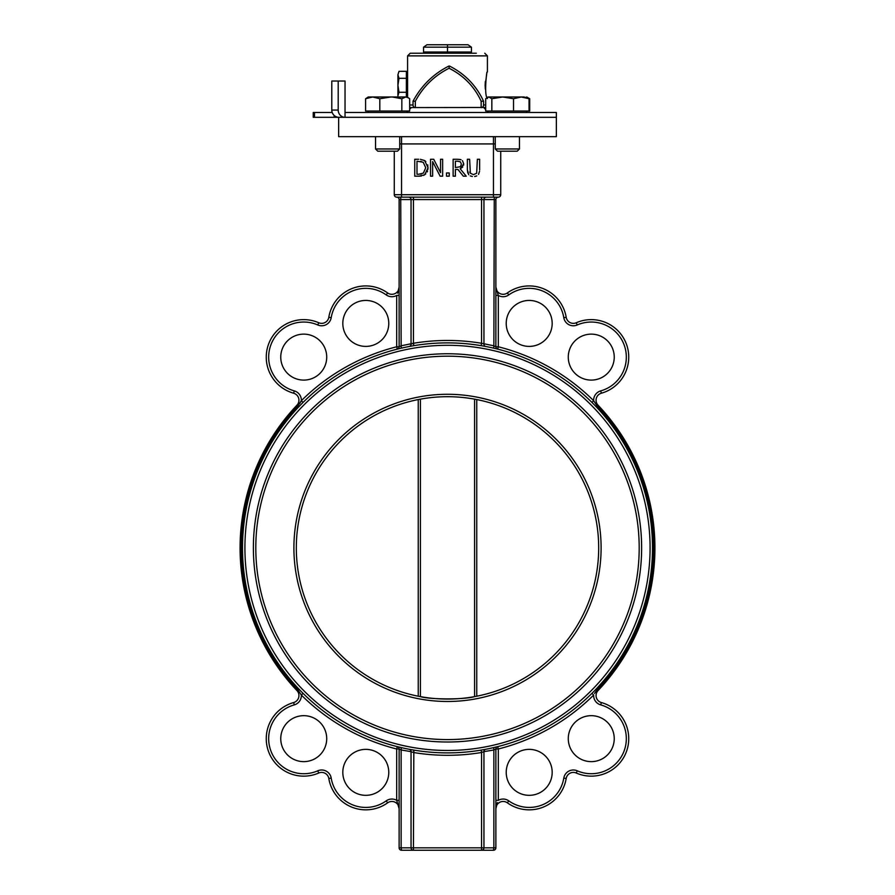 <?xml version="1.0" encoding="UTF-8"?>
<svg xmlns="http://www.w3.org/2000/svg" width="895" height="895" viewBox="0 0 895 895"><rect width="100%" height="100%" fill="white"/><g stroke="black" fill="none" stroke-linecap="round" stroke-linejoin="round"><path stroke-width="1.34" d="M447.5 44.75L426.971 44.75L423.559 47.166L471.441 47.166L468.029 44.75L447.5 44.75L447.5 53.219L447.5 52.011L471.441 52.011L471.441 53.219L471.441 47.166M447.5 52.011L423.559 52.011L423.559 53.219L423.559 47.166M493.458 197.146L498.302 197.146A2.417 2.417 0 0 0 500.719 194.718L493.458 194.718L493.458 197.146L413.434 197.146L486.343 197.146A2.417 2.383 -90 0 0 483.949 199.563L495.875 199.563A2.417 2.417 0 0 1 498.302 197.146A2.417 2.417 0 0 0 495.875 199.563L495.875 346.779A2.417 2.417 0 0 0 497.698 349.128A2.417 2.417 0 0 0 497.709 349.128A2.417 2.417 0 0 1 497.698 349.117A2.417 2.417 0 0 0 497.709 349.128L498.302 346.779L498.302 295.428L495.875 287.082A7.261 7.261 0 0 0 507.364 292.945A37.489 37.489 0 0 1 566.188 317.289A7.261 7.261 0 0 0 576.246 322.759A37.489 37.489 0 0 1 626.567 344.53A37.489 37.489 0 0 1 601.362 393.218A7.261 7.261 0 0 0 598.05 405.2A207.427 207.427 0 0 1 598.05 690.571A7.261 7.261 0 0 0 601.362 702.553A37.489 37.489 0 0 1 626.567 751.241A37.489 37.489 0 0 1 576.246 773.011A7.261 7.261 0 0 0 566.188 778.482A7.261 7.261 0 0 1 576.246 773.011L577.219 770.796A9.677 9.677 0 0 0 563.805 778.079L566.188 778.482A37.489 37.489 0 0 1 507.364 802.826A7.261 7.261 0 0 0 495.875 808.722L497.407 802.614M394.281 151.188L394.281 194.718A2.417 2.417 0 0 0 396.698 197.146A2.417 2.417 0 0 1 394.281 194.718A2.417 2.417 0 0 0 396.698 197.146A2.417 2.417 0 0 1 399.125 199.563L399.125 346.779L401.139 345.806L399.125 346.779A2.417 2.417 0 0 1 397.29 349.128L398.364 348.86M401.542 136.666L401.542 143.927L493.458 143.927L493.458 194.718L401.542 194.718L401.542 197.146L396.698 197.146A2.417 2.417 0 0 1 399.125 199.563L483.949 199.563L483.949 344.127A2.417 2.383 -79.2 0 0 485.884 346.51L488.636 347.047M401.542 197.146L413.434 197.146L413.434 343.277L401.139 345.806L401.284 348.155L405.983 347.126M411.051 344.127L413.434 343.277L413.826 345.66L409.116 346.51A2.417 2.383 -100.8 0 0 411.051 344.127L411.051 199.563A2.417 2.383 -90 0 0 408.657 197.146M399.125 295.428L396.698 295.428L396.698 346.779L399.125 346.779A2.417 2.417 0 0 1 397.29 349.128L396.698 346.779A207.427 207.427 0 0 0 301.346 400.703L303.047 402.414L302.409 403.052M299.881 403.332L301.346 400.703A9.677 9.677 0 0 0 294.287 390.891A35.073 35.073 0 0 1 270.704 345.347A35.073 35.073 0 0 1 317.781 324.974L318.754 322.759A7.261 7.261 0 0 0 328.812 317.289L331.195 317.691A9.677 9.677 0 0 1 317.781 324.974A9.677 9.677 0 0 0 331.195 317.691A35.073 35.073 0 0 1 386.226 294.914L387.636 292.945A37.489 37.489 0 0 0 328.812 317.289A37.489 37.489 0 0 1 387.636 292.945A7.261 7.261 0 0 0 399.125 287.049L397.593 293.157M495.774 346.723L493.861 345.806L493.716 348.155L497.698 349.128A2.417 2.417 0 0 1 495.875 346.779L498.302 346.779A207.427 207.427 0 0 1 593.653 400.703L591.953 402.414L592.591 403.052M496.49 348.815L497.363 349.039M494.264 197.146L493.861 345.806L481.566 343.277L481.174 345.66A205 205 0 0 0 413.826 345.66M484.385 346.231L481.174 345.66M406.364 347.047L410.536 346.242M495.875 295.428L498.302 295.428A9.677 9.677 0 0 0 508.774 294.914A35.073 35.073 0 0 1 563.805 317.691A9.677 9.677 0 0 0 577.219 324.974A35.073 35.073 0 0 1 624.296 345.347A35.073 35.073 0 0 1 600.713 390.891A9.677 9.677 0 0 0 593.653 400.703L597.178 406.039L595.869 406.419M500.719 194.718A2.417 2.417 0 0 1 498.302 197.146A2.417 2.417 0 0 0 500.719 194.718L500.719 151.188M397.503 349.072L397.29 349.128A205 205 0 0 0 303.047 402.414A205 205 0 0 1 397.29 349.128M497.497 746.698L497.709 746.643A2.417 2.417 0 0 0 497.698 746.654A2.417 2.417 0 0 1 497.709 746.643L488.659 748.712M495.875 748.992L493.861 749.965L493.716 747.605A205 205 0 0 0 497.709 746.643A2.417 2.417 0 0 0 495.875 748.992A2.417 2.417 0 0 1 497.709 746.643L498.302 748.992L495.875 748.992L495.875 847.833A2.417 2.417 0 0 1 493.458 850.25L493.861 847.833L483.949 847.833A2.417 2.383 90 0 1 481.566 850.25L481.566 847.833L413.434 847.833L413.434 850.25L493.458 850.25A2.417 2.417 0 0 0 495.875 847.833A2.417 2.417 0 0 1 493.458 850.25A2.417 2.417 0 0 0 495.875 847.833L493.861 847.833L493.861 749.965L495.875 748.992M411.767 751.912L413.434 752.494A207.427 207.427 0 0 0 481.566 752.494L483.949 751.643L481.566 752.494L481.174 750.099L484.464 749.529M410.536 749.529L413.826 750.099A205 205 0 0 1 397.29 746.643A2.417 2.417 0 0 1 397.302 746.643A2.417 2.417 0 0 0 397.29 746.643L396.698 748.992L396.698 800.343L399.125 808.711M399.394 749.126L400.669 749.753M302.353 692.652L303.047 693.356L301.346 695.068A207.427 207.427 0 0 0 396.698 748.992L399.125 748.992A2.417 2.417 0 0 0 397.302 746.643A2.417 2.417 0 0 1 399.125 748.992L399.125 847.833A2.417 2.417 0 0 0 401.542 850.25L413.434 850.25A2.417 2.383 -90 0 1 411.051 847.833L401.139 847.833L401.542 850.25A2.417 2.417 0 0 1 399.125 847.833L401.139 847.833L401.139 749.965L411.051 751.643A2.417 2.383 100.8 0 0 409.116 749.26L406.364 748.723M481.174 750.099A205 205 0 0 0 488.379 748.768L485.884 749.26A2.417 2.383 79.2 0 0 483.949 751.643L483.949 847.833L481.566 847.833L481.566 752.494M413.826 750.099L413.434 847.833L411.051 847.833L411.051 751.643M495.875 800.343L498.302 800.343L498.302 748.992A207.427 207.427 0 0 0 593.653 695.068L591.953 693.356L592.591 692.719M397.302 746.643L397.302 746.643A2.417 2.417 0 0 0 397.29 746.643A205 205 0 0 1 303.047 693.356L301.011 691.298A205 205 0 0 0 397.29 746.643L397.302 746.643A2.417 2.417 0 0 0 397.29 746.643M401.139 749.965L401.284 747.605M398.51 746.945L397.637 746.732M410.715 749.562L409.116 749.26M483.949 751.643L493.861 749.965M399.125 800.343L396.698 800.343A9.677 9.677 0 0 0 386.226 800.857A35.073 35.073 0 0 1 331.195 778.079A9.677 9.677 0 0 0 317.781 770.796A35.073 35.073 0 0 1 270.704 750.424A35.073 35.073 0 0 1 294.287 704.88A9.677 9.677 0 0 0 301.346 695.068L297.822 689.732L298.706 688.904A205 205 0 0 1 242.5 547.885A205 205 0 0 0 550 725.42A205 205 0 0 0 550 370.351A205 205 0 0 0 242.5 547.885A205 205 0 0 1 298.706 406.867L300.664 404.82M474.585 696.623L474.585 399.148L476.755 399.562L476.755 696.209L474.585 696.623C465.109 699.644 429.891 699.644 420.415 696.623L418.245 696.209L418.245 399.562L420.415 399.148L420.415 696.623M598.688 547.885A151.188 151.188 0 0 1 371.906 678.813A151.188 151.188 0 0 1 371.906 416.958A151.188 151.188 0 0 1 598.688 547.885A151.188 151.188 0 0 1 371.906 678.813A151.188 151.188 0 0 1 371.906 416.958A151.188 151.188 0 0 1 598.688 547.885M253.386 547.885A194.114 194.114 0 0 0 544.563 716A194.114 194.114 0 0 0 544.563 379.771A194.114 194.114 0 0 0 253.386 547.885M298.706 688.904A205 205 0 0 0 299.243 689.474L298.706 688.904A205 205 0 0 1 298.706 406.867L297.822 406.039A206.208 206.208 0 0 0 297.822 689.732L296.95 690.571A207.427 207.427 0 0 1 296.95 405.2A207.427 207.427 0 0 0 296.95 690.571A7.261 7.261 0 0 1 293.638 702.553A37.489 37.489 0 0 0 268.433 751.241A37.489 37.489 0 0 0 318.754 773.011A37.489 37.489 0 0 1 268.433 751.241A37.489 37.489 0 0 1 293.638 702.553L294.287 704.88M596.294 688.904L594.336 690.951A205 205 0 0 0 596.294 688.904L597.178 689.732A206.208 206.208 0 0 0 597.178 406.039L598.05 405.2M592.647 692.652L591.953 693.356A205 205 0 0 0 592.647 692.652M594.291 404.775L596.294 406.867M302.353 403.119L303.047 402.414M594.537 693.412L597.178 689.732L598.05 690.571M301.346 400.703L297.822 406.039L296.95 405.2A7.261 7.261 0 0 0 293.638 393.218A37.489 37.489 0 0 1 268.433 344.53A37.489 37.489 0 0 1 318.754 322.759M326.72 738.655A22.979 22.979 0 0 1 292.251 758.557A22.979 22.979 0 0 1 292.251 718.752A22.979 22.979 0 0 1 326.72 738.655M388.777 772.351A22.979 22.979 0 0 1 354.308 792.254A22.979 22.979 0 0 1 354.308 752.449A22.979 22.979 0 0 1 388.777 772.351M552.181 323.419A22.979 22.979 0 0 1 517.713 343.322A22.979 22.979 0 0 1 517.713 303.517A22.979 22.979 0 0 1 552.181 323.419M614.238 357.116A22.979 22.979 0 0 1 579.77 377.019A22.979 22.979 0 0 1 579.77 337.214A22.979 22.979 0 0 1 614.238 357.116M328.812 778.482A7.261 7.261 0 0 0 318.754 773.011A7.261 7.261 0 0 1 328.812 778.482A37.489 37.489 0 0 0 387.636 802.826A37.489 37.489 0 0 1 328.812 778.482L331.195 778.079M386.226 800.857L387.636 802.826A7.261 7.261 0 0 1 399.125 808.722M326.72 357.116A22.979 22.979 0 0 1 292.251 377.019A22.979 22.979 0 0 1 292.251 337.214A22.979 22.979 0 0 1 326.72 357.116M388.777 323.419A22.979 22.979 0 0 1 354.308 343.322A22.979 22.979 0 0 1 354.308 303.517A22.979 22.979 0 0 1 388.777 323.419M552.181 772.351A22.979 22.979 0 0 1 517.713 792.254A22.979 22.979 0 0 1 517.713 752.449A22.979 22.979 0 0 1 552.181 772.351M614.238 738.655A22.979 22.979 0 0 1 579.77 758.557A22.979 22.979 0 0 1 579.77 718.752A22.979 22.979 0 0 1 614.238 738.655M478.523 174.402L479.575 171.158M474.663 176.494L476.755 175.901M476.129 176.17L475.469 176.36M470.289 175.901L472.359 176.483M467.794 173.048L467.369 169.826L468.723 174.704M469.808 171.941L470.054 172.701M427.72 164.848L427.978 169.278M427.564 170.967L427.15 171.929M425.796 173.865L423.592 175.398M421.366 176.035L418.636 176.192L424.633 174.838L428.09 167.745L424.655 160.608L425.852 161.581M424.487 160.496L420.337 159.321M461.07 159.757L457.49 159.265L460.433 159.523M462.793 166.951L460.209 168.819L463.722 163.852L462.458 160.664M463.722 163.852L463.576 165.239M556.354 136.666L338.646 136.666L338.646 117.312L556.354 117.312L556.354 136.666M479.63 169.826L479.63 159.265L477.382 159.265L476.655 173.238L473.5 174.626L470.356 173.238L469.629 159.265L467.369 159.265L467.369 169.826M442.645 176.192L442.645 159.265L440.553 159.265L440.553 172.668L433.728 159.265L430.529 159.265L430.529 176.192L432.632 176.192L432.632 161.592L440.127 176.192L442.645 176.192M418.591 159.265L414.743 159.265L414.743 176.192L418.636 176.192M418.703 174.245L416.992 174.245L416.992 161.212L423.178 162.23L425.74 167.712L423.38 173.115L418.703 174.245M421.254 161.447L420.695 161.346M420.583 174.133L421.332 173.999M457.49 159.265L453.127 159.265L453.127 176.192L455.387 176.192L455.387 169.457L457.96 169.457L463.308 176.192L466.239 176.192L460.209 168.819M457.613 161.212L460.31 161.782L461.384 164.031L460.422 166.694L455.387 167.578L455.387 161.212L457.613 161.212M446.515 176.192L449.234 176.192L449.234 172.959L446.515 172.959L446.515 176.192M393.912 151.188L397.503 151.188L399.729 148.962L375.542 148.962L377.768 151.188L393.912 151.188M390.824 96.996L379.816 98.73L372.7 96.996L405.759 96.996L401.844 98.73L392.312 96.996M365.596 98.73L368.281 96.996L372.7 96.996L365.596 98.73L365.596 111.025L379.816 111.025L379.816 98.73M405.759 96.996L408.299 97.756L405.759 96.996M401.844 98.73L401.844 111.025L409.675 111.025L409.675 98.73L408.299 97.756M401.844 111.025L379.816 111.025M314.492 117.312L314.492 112.479L313.239 112.479L313.272 117.312L345.034 117.312A7.261 6.836 -90 0 1 338.198 110.063L338.198 81.031L345.034 81.031L345.034 112.479L556.354 112.479L556.354 117.312L345.034 117.312L345.034 112.479M314.492 112.479L332.202 112.479M338.198 110.063L331.788 110.063A7.261 7.227 90 0 0 339.015 117.312M331.788 110.063L331.788 81.031L338.198 81.031M313.239 117.312L313.239 112.479L313.239 117.312M476.33 53.219L410.246 53.219L407.583 55.882L487.417 55.882L484.754 53.219M415.336 101.213L415.336 107.646A2.663 2.293 -90 0 1 413.031 104.983L413.031 101.213L415.336 101.213C423.201 86.58 434.455 75.594 449.1 68.266C463.688 75.594 474.372 86.58 481.152 101.213L483.557 101.213C476.375 85.685 465.053 73.972 449.57 66.085L448.842 66.085C433.303 73.972 421.366 85.685 413.031 101.213M483.557 101.213L483.557 104.983A2.663 2.405 90 0 1 481.152 107.646L481.152 101.213M487.417 98.595C482.45 93.136 490.124 51.507 485.135 85.293L485.325 89.12M485.325 81.456L485.135 85.293M449.2 66.085L449.1 68.266M409.675 107.579L485.683 107.478M397.917 96.996L397.917 95.754L398.051 96.996M398.991 71.32L397.917 74.811L398.991 71.331L406.375 71.32L406.375 92.263L398.991 92.263L397.917 95.754L397.917 85.282L398.991 92.263M398.991 78.301L397.917 85.282L397.917 74.811L398.991 78.301L406.375 78.301M406.375 92.263L406.375 96.996M406.375 73.2L407.583 73.2L407.583 97.342L407.583 55.882M497.497 151.188L517.232 151.188L519.458 148.962L495.271 148.962L497.497 151.188M527.502 97.454L529.046 98.73L521.293 96.996L527.502 97.454M513.529 98.73L502.688 96.996L521.293 96.996L513.529 98.73L513.529 111.025L485.683 111.025L485.683 98.73L488.759 96.996L502.688 96.996L491.847 98.73L488.759 96.996L487.238 97.454M526.719 96.996L529.706 98.73L529.706 111.025L529.046 111.025L529.046 98.73M529.046 111.025L513.529 111.025M491.847 111.025L491.847 98.73M521.293 96.996L524.134 96.996M529.695 98.718L528.229 97.958M485.023 108.877L485.023 107.624M481.566 197.146L481.566 343.277A207.427 207.427 0 0 0 413.434 343.277M400.736 197.146L401.139 345.806M399.729 143.927L401.542 143.927L401.542 194.718L394.281 194.718A2.417 2.417 0 0 0 396.698 197.146A2.417 2.417 0 0 1 399.125 199.563M386.226 294.914A9.677 9.677 0 0 0 396.698 295.428M563.805 778.079A35.073 35.073 0 0 1 508.774 800.857L507.364 802.826M508.774 800.857A9.677 9.677 0 0 0 498.302 800.343M601.104 547.885A153.604 153.604 0 0 0 370.698 414.866A153.604 153.604 0 0 0 370.698 680.905A153.604 153.604 0 0 0 601.104 547.885M255.802 547.885A191.698 191.698 0 0 1 543.354 381.874A191.698 191.698 0 0 1 543.354 713.897A191.698 191.698 0 0 1 255.802 547.885M244.917 547.885A202.583 202.583 0 0 1 548.792 372.443A202.583 202.583 0 0 1 548.792 723.328A202.583 202.583 0 0 1 244.917 547.885M317.781 770.796L318.754 773.011M294.287 390.891L293.638 393.218M508.774 294.914L507.364 292.945M563.805 317.691L566.188 317.289M577.219 324.974L576.246 322.759M600.713 390.891L601.362 393.218M593.653 695.068A9.677 9.677 0 0 0 600.713 704.88L601.362 702.553M600.713 704.88A35.073 35.073 0 0 1 624.296 750.424A35.073 35.073 0 0 1 577.219 770.796M493.458 136.666L493.458 143.927L495.271 143.927M334.159 115.433L334.159 117.312M413.031 104.983L409.675 104.983M485.683 104.983L483.557 104.983M375.542 148.962L375.542 136.666L375.542 148.962L377.768 151.188M399.729 136.666L399.729 148.962M368.281 111.025L368.281 112.479L368.281 111.025M406.99 111.025L406.99 112.479M411.219 107.646L409.675 109.19M407.829 111.025L406.99 111.875M483.781 107.646L485.683 109.537M487.171 111.025L488.01 111.875M487.417 71.98L487.417 55.882M368.281 96.996L367.498 97.454M495.271 136.666L495.271 148.962M519.458 136.666L519.458 148.962M488.01 111.025L488.01 112.479M526.719 111.025L526.719 112.479M488.01 96.996L487.07 97.544"/></g></svg>
